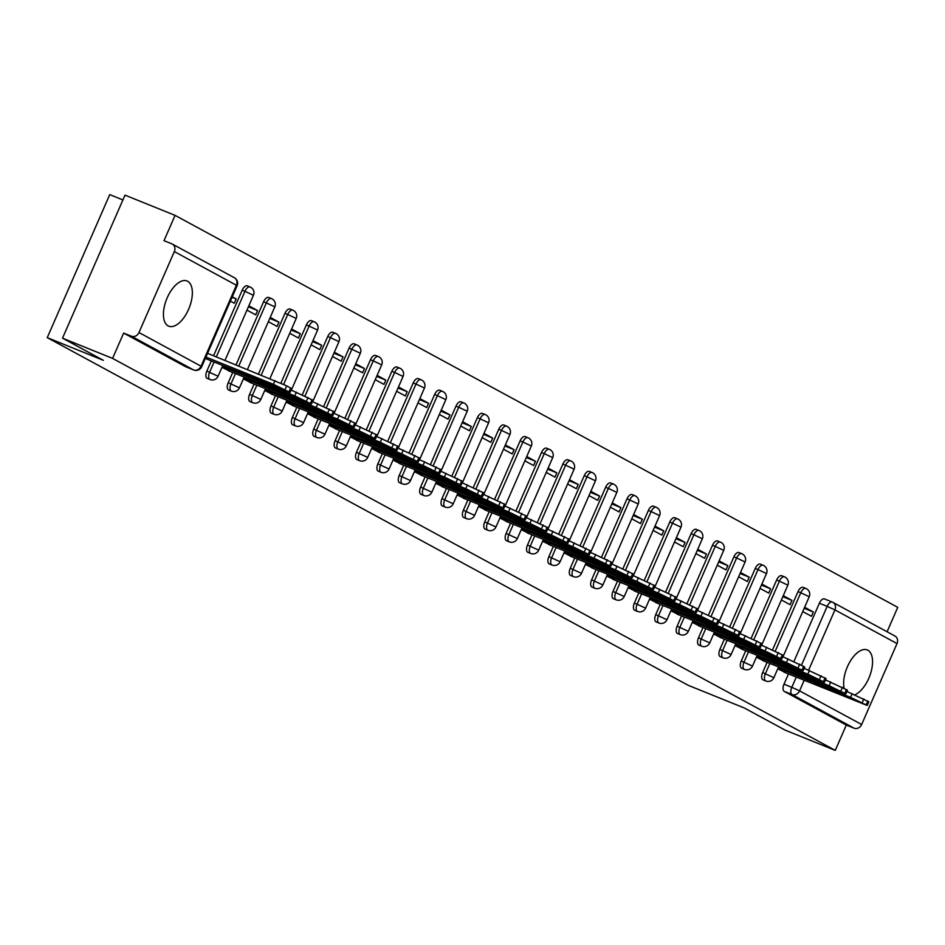 <?xml version="1.0" encoding="UTF-8"?>
<svg xmlns="http://www.w3.org/2000/svg" width="945" height="945" viewBox="0 0 945 945"><rect width="100%" height="100%" fill="white"/><g stroke="black" fill="none" stroke-linecap="round" stroke-linejoin="round"><path stroke-width="1.42" d="M854.941 694.776A24.381 12.096 112 0 0 870.924 672.403A24.381 12.096 112 0 0 867.841 650.207A24.381 12.096 112 0 0 867.226 649.924A24.381 12.096 112 0 0 850.228 661.264A24.381 12.096 112 0 0 844.133 688.208M187.642 281.267A24.381 12.096 112 0 0 187.015 280.972A24.381 12.096 112 0 0 166.934 298.407A24.381 12.096 112 0 0 168.139 325.895A24.381 12.096 112 0 0 168.753 326.179A24.381 12.096 112 0 0 188.846 308.743A24.381 12.096 112 0 0 187.642 281.267M767.104 662.362L762.627 672.592A6.249 3.107 112 0 0 762.875 679.798A6.249 3.107 112 0 0 763.028 679.868A6.249 3.107 112 0 0 763.194 679.928M745.723 650.762L741.258 660.992A6.249 3.107 112 0 0 741.494 668.198A6.249 3.107 112 0 0 741.66 668.28A6.249 3.107 112 0 0 741.825 668.328M724.342 639.174L719.877 649.404A6.249 3.107 112 0 0 720.125 656.61A6.249 3.107 112 0 0 720.279 656.68A6.249 3.107 112 0 0 720.444 656.74M702.974 627.574L698.497 637.804A6.249 3.107 112 0 0 698.745 645.01A6.249 3.107 112 0 0 698.898 645.092A6.249 3.107 112 0 0 699.064 645.14M681.593 615.975L677.128 626.204A6.249 3.107 112 0 0 677.364 633.422A6.249 3.107 112 0 0 677.53 633.493A6.249 3.107 112 0 0 677.695 633.552M660.224 604.387L655.747 614.616A6.249 3.107 112 0 0 655.995 621.822A6.249 3.107 112 0 0 656.149 621.893A6.249 3.107 112 0 0 656.314 621.952M638.844 592.787L634.378 603.016A6.249 3.107 112 0 0 634.615 610.234A6.249 3.107 112 0 0 634.768 610.305A6.249 3.107 112 0 0 634.934 610.364M617.463 581.199L612.998 591.428A6.249 3.107 112 0 0 613.234 598.634A6.249 3.107 112 0 0 613.399 598.705A6.249 3.107 112 0 0 613.565 598.764M596.094 569.599L591.617 579.828A6.249 3.107 112 0 0 591.865 587.034A6.249 3.107 112 0 0 592.019 587.117A6.249 3.107 112 0 0 592.184 587.176M574.714 558.011L570.248 568.24A6.249 3.107 112 0 0 570.485 575.446A6.249 3.107 112 0 0 570.638 575.517A6.249 3.107 112 0 0 570.804 575.576M553.333 546.411L548.868 556.64A6.249 3.107 112 0 0 549.104 563.846A6.249 3.107 112 0 0 549.269 563.929A6.249 3.107 112 0 0 549.435 563.976M531.964 534.823L527.487 545.052A6.249 3.107 112 0 0 527.735 552.258A6.249 3.107 112 0 0 527.889 552.329A6.249 3.107 112 0 0 528.054 552.388M510.583 523.223L506.118 533.452A6.249 3.107 112 0 0 506.355 540.658A6.249 3.107 112 0 0 506.508 540.741A6.249 3.107 112 0 0 506.685 540.788M489.203 511.635L484.738 521.864A6.249 3.107 112 0 0 484.974 529.07A6.249 3.107 112 0 0 485.139 529.141A6.249 3.107 112 0 0 485.305 529.2M467.834 500.035L463.357 510.265A6.249 3.107 112 0 0 463.605 517.47A6.249 3.107 112 0 0 463.759 517.541A6.249 3.107 112 0 0 463.924 517.6M446.453 488.435L441.988 498.665A6.249 3.107 112 0 0 442.225 505.882A6.249 3.107 112 0 0 442.39 505.953A6.249 3.107 112 0 0 442.555 506.012M425.073 476.847L420.608 487.077A6.249 3.107 112 0 0 420.856 494.282A6.249 3.107 112 0 0 421.009 494.353A6.249 3.107 112 0 0 421.175 494.412M403.704 465.247L399.227 475.477A6.249 3.107 112 0 0 399.475 482.694A6.249 3.107 112 0 0 399.629 482.765A6.249 3.107 112 0 0 399.794 482.824M382.323 453.659L377.858 463.889A6.249 3.107 112 0 0 378.094 471.094A6.249 3.107 112 0 0 378.26 471.165A6.249 3.107 112 0 0 378.425 471.224M360.955 442.059L356.478 452.289A6.249 3.107 112 0 0 356.726 459.494A6.249 3.107 112 0 0 356.879 459.577A6.249 3.107 112 0 0 357.045 459.636M339.574 430.471L335.109 440.701A6.249 3.107 112 0 0 335.345 447.906A6.249 3.107 112 0 0 335.499 447.977A6.249 3.107 112 0 0 335.664 448.036M318.193 418.871L313.728 429.101A6.249 3.107 112 0 0 313.964 436.306A6.249 3.107 112 0 0 314.13 436.389A6.249 3.107 112 0 0 314.295 436.436M296.825 407.283L292.348 417.513A6.249 3.107 112 0 0 292.596 424.718A6.249 3.107 112 0 0 292.749 424.789A6.249 3.107 112 0 0 292.915 424.848M275.444 395.683L270.979 405.913A6.249 3.107 112 0 0 271.215 413.119A6.249 3.107 112 0 0 271.369 413.201A6.249 3.107 112 0 0 271.534 413.248M254.063 384.095L249.598 394.325A6.249 3.107 112 0 0 249.834 401.53A6.249 3.107 112 0 0 250 401.601A6.249 3.107 112 0 0 250.165 401.66M232.694 372.495L228.217 382.725A6.249 3.107 112 0 0 228.466 389.931A6.249 3.107 112 0 0 228.619 390.002A6.249 3.107 112 0 0 228.784 390.061M211.314 360.895L206.849 371.125A6.249 3.107 112 0 0 207.085 378.343A6.249 3.107 112 0 0 207.238 378.413A6.249 3.107 112 0 0 207.404 378.472M887.083 631.768L897.75 607.351L175.061 215.365L164.005 240.68L171.801 243.834A6.249 5.422 -61.5 0 1 172.285 244.058A6.249 5.422 -61.5 0 1 174.329 251.583L138.962 332.534L201.037 366.199L236.404 285.248L174.329 251.583M122.897 199.938L109.738 194.623L47.25 337.648L103.348 360.317L62.512 338.168L112.573 358.391L835.262 750.377L785.2 730.154L744.365 708.006L688.267 685.338L47.25 337.648M62.512 338.168L125 195.142L175.061 215.365M894.49 635.808A6.249 5.422 118.5 0 1 894.974 636.044A6.249 5.422 118.5 0 1 897.018 643.569L861.651 724.52A6.249 5.422 118.5 0 1 854.126 728.205L846.318 725.063L784.244 691.386A6.249 3.107 -68 0 1 784.007 684.18L788.473 673.95M793.977 661.37L819.374 603.229L827.17 606.383A6.249 3.107 -68 0 1 832.261 602.071A6.249 3.107 -68 0 1 832.415 602.142A6.249 5.422 -61.5 0 1 832.899 602.367A6.249 6.249 0 0 0 832.261 602.071L824.453 598.917A6.249 3.107 112 0 0 819.374 603.229M846.318 725.063L835.262 750.377M193.997 370.062A6.249 3.107 -68 0 1 193.666 369.967A6.249 3.107 -68 0 1 193.512 369.897L131.438 336.219L123.641 333.077L112.573 358.391M131.438 336.219A6.249 5.422 -61.5 0 0 138.962 332.534M205.396 358.309L209.436 360.139M230.379 301.101L234.313 303.227L236.179 298.939L232.057 297.273M221.98 367.31L230.816 371.739M246.976 310.102L255.682 314.827L257.56 310.527L248.405 306.83M243.361 378.91L252.197 383.327M268.356 321.69L277.062 326.415L278.94 322.127L269.774 318.43M264.73 390.498L273.566 394.927M289.725 333.29L298.431 338.015L300.309 333.715L291.154 330.018M286.111 402.097L294.946 406.527M311.106 344.878L319.812 349.603L321.69 345.315L312.535 341.617M307.491 413.686L316.327 418.115M332.486 356.478L341.192 361.203L343.059 356.915L333.904 353.206M328.86 425.285L337.696 429.715M353.855 368.066L362.561 372.791L364.439 368.503L355.285 364.805M350.241 436.873L359.076 441.303M375.236 379.666L383.942 384.391L385.82 380.103L376.665 376.393M371.621 448.473L380.457 452.903M396.616 391.265L405.322 395.979L407.189 391.691L398.034 387.993M392.99 460.061L401.826 464.491M417.985 402.853L426.691 407.579L428.569 403.291L419.415 399.593M414.371 471.661L423.206 476.091M439.366 414.453L448.072 419.167L449.95 414.879L440.795 411.181M435.739 483.249L444.587 487.679M460.735 426.041L469.452 430.766L471.319 426.478L462.164 422.781M457.12 494.849L465.956 499.279M482.115 437.641L490.821 442.366L492.699 438.067L483.545 434.369M478.501 506.449L487.336 510.879M503.496 449.229L512.202 453.954L514.08 449.666L504.925 445.969M499.87 518.037L508.705 522.467M524.865 460.829L533.582 465.554L535.449 461.255L526.294 457.557M521.25 529.637L530.086 534.067M546.245 472.417L554.951 477.142L556.829 472.854L547.675 469.157M542.631 541.225L551.467 545.655M567.626 484.017L576.332 488.742L578.21 484.454L569.044 480.745M564 552.825L572.835 557.255M588.995 495.605L597.712 500.33L599.579 496.042L590.424 492.345M585.38 564.413L594.216 568.843M610.375 507.205L619.081 511.93L620.959 507.642L611.805 503.945M606.761 576.013L615.597 580.443M631.756 518.805L640.462 523.518L642.328 519.23L633.174 515.533M628.13 587.601L636.965 592.031M653.125 530.393L661.831 535.118L663.709 530.83L654.554 527.133M649.51 599.201L658.346 603.631M674.506 541.993L683.211 546.718L685.09 542.418L675.935 538.721M670.891 610.789L679.727 615.219M695.886 553.581L704.592 558.306L706.458 554.018L697.304 550.321M692.26 622.389L701.095 626.818M717.255 565.181L725.961 569.906L727.839 565.606L718.684 561.909M713.64 633.989L722.476 638.418M738.636 576.769L747.341 581.494L749.22 577.206L740.065 573.509M735.009 645.577L743.857 650.006M760.004 588.369L768.722 593.094L770.588 588.794L761.434 585.097M756.39 657.177L765.226 661.606M781.385 599.957L790.091 604.682L791.969 600.394L782.814 596.697M772.597 649.782L798.005 591.629L800.769 592.751A6.249 3.107 -68 0 1 805.849 588.44L803.085 587.329A6.249 3.107 112 0 0 798.005 591.629M751.216 638.182L776.625 580.041L779.389 581.163A6.249 3.107 -68 0 1 784.468 576.852L781.704 575.729A6.249 3.107 112 0 0 776.625 580.041M729.847 626.582L755.244 568.441L758.008 569.563A6.249 3.107 -68 0 1 763.099 565.252L760.323 564.141A6.249 3.107 112 0 0 755.244 568.441M708.466 614.994L733.875 556.853L736.639 557.963A6.249 3.107 -68 0 1 741.719 553.664L738.955 552.541A6.249 3.107 112 0 0 733.875 556.853M687.098 603.394L712.495 545.253L715.259 546.375A6.249 3.107 -68 0 1 720.338 542.064L717.574 540.942A6.249 3.107 112 0 0 712.495 545.253M665.717 591.806L691.114 533.665L693.89 534.775A6.249 3.107 -68 0 1 698.969 530.476L696.205 529.354A6.249 3.107 112 0 0 691.114 533.665M644.336 580.206L669.745 522.065L672.509 523.187A6.249 3.107 -68 0 1 677.589 518.876L674.824 517.754A6.249 3.107 112 0 0 669.745 522.065M622.968 568.618L648.364 510.477L651.129 511.588A6.249 3.107 -68 0 1 656.208 507.276L653.444 506.166A6.249 3.107 112 0 0 648.364 510.477M601.587 557.018L626.984 498.877L629.76 499.999A6.249 3.107 -68 0 1 634.839 495.688L632.075 494.566A6.249 3.107 112 0 0 626.984 498.877M580.206 545.43L605.615 487.289L608.379 488.4A6.249 3.107 -68 0 1 613.459 484.088L610.694 482.978A6.249 3.107 112 0 0 605.615 487.289M558.838 533.831L584.234 475.689L586.999 476.812A6.249 3.107 -68 0 1 592.09 472.5L589.314 471.378A6.249 3.107 112 0 0 584.234 475.689M537.457 522.242L562.854 464.089L565.63 465.212A6.249 3.107 -68 0 1 570.709 460.9L567.945 459.79A6.249 3.107 112 0 0 562.854 464.089M516.076 510.643L541.485 452.501L544.249 453.624A6.249 3.107 -68 0 1 549.328 449.312L546.564 448.19A6.249 3.107 112 0 0 541.485 452.501M494.707 499.043L520.104 440.902L522.868 442.024A6.249 3.107 -68 0 1 527.96 437.712L525.184 436.602A6.249 3.107 112 0 0 520.104 440.902M473.327 487.455L498.736 429.313L501.5 430.424A6.249 3.107 -68 0 1 506.579 426.124L503.815 425.002A6.249 3.107 112 0 0 498.736 429.313M451.946 475.855L477.355 417.714L480.119 418.836A6.249 3.107 -68 0 1 485.198 414.524L482.434 413.402A6.249 3.107 112 0 0 477.355 417.714M430.577 464.267L455.974 406.126L458.738 407.236A6.249 3.107 -68 0 1 463.83 402.936L461.054 401.814A6.249 3.107 112 0 0 455.974 406.126M409.197 452.667L434.606 394.526L437.37 395.648A6.249 3.107 -68 0 1 442.449 391.336L439.685 390.214A6.249 3.107 112 0 0 434.606 394.526M387.828 441.079L413.225 382.938L415.989 384.048A6.249 3.107 -68 0 1 421.068 379.736L418.304 378.626A6.249 3.107 112 0 0 413.225 382.938M366.447 429.479L391.844 371.338L394.62 372.46A6.249 3.107 -68 0 1 399.7 368.148L396.935 367.026A6.249 3.107 112 0 0 391.844 371.338M345.067 417.891L370.475 359.738L373.24 360.86A6.249 3.107 -68 0 1 378.319 356.548L375.555 355.438A6.249 3.107 112 0 0 370.475 359.738M323.698 406.291L349.095 348.15L351.859 349.272A6.249 3.107 -68 0 1 356.938 344.96L354.174 343.838A6.249 3.107 112 0 0 349.095 348.15M302.317 394.691L327.714 336.55L330.49 337.672A6.249 3.107 -68 0 1 335.569 333.361L332.805 332.25A6.249 3.107 112 0 0 327.714 336.55M280.937 383.103L306.345 324.962L309.109 326.072A6.249 3.107 -68 0 1 314.189 321.772L311.425 320.65A6.249 3.107 112 0 0 306.345 324.962M258.517 373.901L284.965 313.362L287.729 314.484A6.249 3.107 -68 0 1 292.82 310.173L290.044 309.05A6.249 3.107 112 0 0 284.965 313.362M236.037 364.829L263.584 301.774L266.36 302.884A6.249 3.107 -68 0 1 271.439 298.585L268.675 297.462A6.249 3.107 112 0 0 263.584 301.774M213.57 355.745L242.215 290.174L244.979 291.296A6.249 3.107 -68 0 1 250.059 286.985L247.295 285.862A6.249 3.107 112 0 0 242.215 290.174M777.77 668.765L786.606 673.194M802.766 611.557L811.471 616.282L813.35 611.994L804.195 608.285M813.35 611.994L804.632 607.269M791.969 600.394L783.263 595.669M770.588 588.794L761.883 584.081M749.22 577.206L740.514 572.481M727.839 565.606L719.133 560.893M706.458 554.018L697.753 549.293M685.09 542.418L676.384 537.693M663.709 530.83L655.003 526.105M642.328 519.23L633.622 514.505M620.959 507.642L612.254 502.917M599.579 496.042L590.873 491.317M578.21 484.454L569.492 479.729M556.829 472.854L548.124 468.129M535.449 461.255L526.743 456.541M514.08 449.666L505.362 444.941M492.699 438.067L483.994 433.342M471.319 426.478L462.613 421.753M449.95 414.879L441.244 410.154M428.569 403.291L419.863 398.566M407.189 391.691L398.483 386.966M385.82 380.103L377.114 375.378M364.439 368.503L355.733 363.778M343.059 356.915L334.353 352.19M321.69 345.315L312.984 340.59M300.309 333.715L291.603 329.002M278.94 322.127L270.223 317.402M257.56 310.527L248.854 305.802M236.179 298.939L232.257 296.813M832.096 602.012L824.619 598.988A6.249 3.107 112 0 0 824.453 598.917M123.641 333.077L185.704 366.743A6.249 3.107 112 0 0 185.87 366.814A6.249 3.107 112 0 0 186.035 366.873M207.569 353.324L286.678 385.855L291.698 388.714L290.08 392.435L273.4 384.296L275.019 380.575M244.873 374.066L274.015 385.832A19.538 0.957 23.6 0 0 267.577 382.335L238.435 370.57A19.538 0.957 23.6 0 0 244.873 374.066L245.204 373.299M206.813 359.088L290.08 392.435M205.939 357.045L273.4 384.296M291.119 390.037L313.079 400.302L311.448 404.023L294.769 395.884L296.399 392.163M266.254 385.654L295.395 397.432A19.538 0.957 23.6 0 0 288.946 393.935L259.816 382.158A19.538 0.957 23.6 0 0 266.254 385.654L266.584 384.898M228.194 370.676L311.448 404.023M222.288 366.601L294.769 395.884M312.5 401.625L334.447 411.902L332.829 415.623L316.15 407.484L317.78 403.763M287.634 397.254L316.764 409.02A19.538 0.957 23.6 0 0 310.326 405.523L281.185 393.758A19.538 0.957 23.6 0 0 287.634 397.254L287.965 396.487M249.563 382.276L332.829 415.623M243.668 378.201L316.15 407.484M333.868 413.225L355.828 423.502L354.198 427.211L337.53 419.072L339.149 415.363M309.003 408.842L338.145 420.619A19.538 0.957 23.6 0 0 331.707 417.123L302.565 405.346A19.538 0.957 23.6 0 0 309.003 408.842L309.334 408.086M270.943 393.864L354.198 427.211M265.037 389.789L337.53 419.072M355.249 424.825L377.209 435.09L375.578 438.811L358.899 430.672L360.529 426.951M330.384 420.442L359.525 432.208A19.538 0.957 23.6 0 0 353.076 428.711L323.946 416.946A19.538 0.957 23.6 0 0 330.384 420.442L330.715 419.686M292.324 405.464L375.578 438.811M286.418 401.389L358.899 430.672M376.63 436.413L398.577 446.69L396.959 450.399L380.28 442.26L381.91 438.551M351.764 432.03L380.894 443.807A19.538 0.957 23.6 0 0 374.456 440.311L345.315 428.546A19.538 0.957 23.6 0 0 351.764 432.03L352.095 431.274M313.693 417.052L396.959 450.399M307.798 412.989L380.28 442.26M397.999 448.013L419.958 458.278L418.328 461.999L401.66 453.86L403.279 450.139M373.133 443.63L402.275 455.395A19.538 0.957 23.6 0 0 395.837 451.911L366.695 440.134A19.538 0.957 23.6 0 0 373.133 443.63L373.464 442.874M335.073 428.652L418.328 461.999M329.167 424.577L401.66 453.86M419.379 459.601L441.339 469.878L439.708 473.599L423.029 465.46L424.659 461.739M394.514 455.218L423.655 466.995A19.538 0.957 23.6 0 0 417.206 463.499L388.076 451.734A19.538 0.957 23.6 0 0 394.514 455.218L394.845 454.462M356.442 440.24L439.708 473.599M350.548 436.177L423.029 465.46M440.76 471.201L462.707 481.466L461.089 485.187L444.41 477.048L446.028 473.327M415.883 466.818L445.024 478.583A19.538 0.957 23.6 0 0 438.586 475.099L409.445 463.322A19.538 0.957 23.6 0 0 415.883 466.818L416.213 466.062M377.823 451.84L461.089 485.187M371.928 447.765L444.41 477.048M462.129 482.789L484.088 493.066L482.458 496.786L465.79 488.648L467.409 484.927M437.263 478.406L466.405 490.183A19.538 0.957 23.6 0 0 459.967 486.687L430.825 474.922A19.538 0.957 23.6 0 0 437.263 478.406L437.594 477.65M399.203 463.428L482.458 496.786M393.297 459.364L465.79 488.648M483.509 494.389L505.469 504.654L503.839 508.375L487.159 500.236L488.789 496.515M458.644 490.006L487.774 501.771A19.538 0.957 23.6 0 0 481.336 498.287L452.206 486.51A19.538 0.957 23.6 0 0 458.644 490.006L458.975 489.25M420.572 475.028L503.839 508.375M414.678 470.953L487.159 500.236M504.89 505.977L526.837 516.254L525.219 519.974L508.54 511.836L510.158 508.115M480.013 501.606L509.154 513.371A19.538 0.957 23.6 0 0 502.716 509.875L473.575 498.109A19.538 0.957 23.6 0 0 480.013 501.606L480.343 500.838M441.953 486.628L525.219 519.974M436.058 482.552L508.54 511.836M526.259 517.577L548.218 527.842L546.588 531.562L529.909 523.424L531.539 519.703M501.393 513.194L530.535 524.971A19.538 0.957 23.6 0 0 524.097 521.475L494.956 509.698A19.538 0.957 23.6 0 0 501.393 513.194L501.724 512.438M463.333 498.216L546.588 531.562M457.427 494.14L529.909 523.424M547.639 529.176L569.587 539.441L567.969 543.162L551.289 535.024L552.919 531.303M522.774 524.794L551.904 536.559A19.538 0.957 23.6 0 0 545.466 533.063L516.324 521.297A19.538 0.957 23.6 0 0 522.774 524.794L523.105 524.026M484.702 509.816L567.969 543.162M478.808 505.74L551.289 535.024M569.008 540.764L590.968 551.041L589.349 554.75L572.67 546.612L574.288 542.903M544.143 536.382L573.284 548.159A19.538 0.957 23.6 0 0 566.846 544.663L537.705 532.885A19.538 0.957 23.6 0 0 544.143 536.382L544.474 535.626M506.083 521.404L589.349 554.75M500.177 517.328L572.67 546.612M590.389 552.364L612.348 562.629L610.718 566.35L594.039 558.212L595.669 554.491M565.523 547.982L594.665 559.747A19.538 0.957 23.6 0 0 588.215 556.262L559.086 544.485A19.538 0.957 23.6 0 0 565.523 547.982L565.854 547.226M527.464 533.004L610.718 566.35M521.557 528.928L594.039 558.212M611.769 563.952L633.717 574.229L632.099 577.938L615.419 569.8L617.05 566.09M586.904 559.57L616.034 571.347A19.538 0.957 23.6 0 0 609.596 567.851L580.454 556.085A19.538 0.957 23.6 0 0 586.904 559.57L587.235 558.814M548.832 544.592L632.099 577.938M542.938 540.528L615.419 569.8M633.138 575.552L655.098 585.817L653.467 589.538L636.8 581.399L638.418 577.678M608.273 571.17L637.414 582.935A19.538 0.957 23.6 0 0 630.976 579.45L601.835 567.673A19.538 0.957 23.6 0 0 608.273 571.17L608.604 570.414M570.213 556.192L653.467 589.538M564.307 552.116L636.8 581.399M654.519 587.14L676.478 597.417L674.848 601.138L658.169 592.999L659.799 589.278M629.653 582.758L658.795 594.535A19.538 0.957 23.6 0 0 652.345 591.038L623.216 579.273A19.538 0.957 23.6 0 0 629.653 582.758L629.984 582.002M591.594 567.78L674.848 601.138M585.687 563.716L658.169 592.999M675.899 598.74L697.847 609.005L696.229 612.726L679.549 604.587L681.18 600.866M651.034 594.358L680.164 606.123A19.538 0.957 23.6 0 0 673.726 602.638L644.584 590.861A19.538 0.957 23.6 0 0 651.034 594.358L651.365 593.602M612.962 579.38L696.229 612.726M607.068 575.304L679.549 604.587M697.268 610.328L719.228 620.605L717.598 624.326L700.93 616.187L702.548 612.466M672.403 605.946L701.544 617.723A19.538 0.957 23.6 0 0 695.107 614.226L665.965 602.461A19.538 0.957 23.6 0 0 672.403 605.946L672.734 605.19M634.343 590.968L717.598 624.326M628.437 586.904L700.93 616.187M718.649 621.928L740.608 632.193L738.978 635.914L722.299 627.775L723.929 624.054M693.784 617.546L722.925 629.323A19.538 0.957 23.6 0 0 716.475 625.826L687.346 614.049A19.538 0.957 23.6 0 0 693.784 617.546L694.114 616.79M655.712 602.567L738.978 635.914M649.817 598.492L722.299 627.775M740.029 633.516L761.977 643.793L760.359 647.514L743.68 639.375L745.298 635.654M715.152 629.146L744.294 640.911A19.538 0.957 23.6 0 0 737.856 637.414L708.715 625.649A19.538 0.957 23.6 0 0 715.152 629.146L715.483 628.378M677.092 614.167L760.359 647.514M671.198 610.092L743.68 639.375M761.398 645.116L783.358 655.381L781.728 659.102L765.06 650.963L766.678 647.242M736.533 640.734L765.674 652.511A19.538 0.957 23.6 0 0 759.237 649.014L730.095 637.237A19.538 0.957 23.6 0 0 736.533 640.734L736.864 639.978M698.473 625.755L781.728 659.102M692.567 621.68L765.06 650.963M782.779 656.716L804.738 666.981L803.108 670.702L786.429 662.563L788.059 658.842M757.914 652.333L787.043 664.099A19.538 0.957 23.6 0 0 780.605 660.602L751.476 648.837A19.538 0.957 23.6 0 0 757.914 652.333L758.244 651.577M719.842 637.355L803.108 670.702M713.947 633.28L786.429 662.563M804.16 668.304L826.107 678.581L824.489 682.29L807.81 674.151L809.428 670.442M779.282 663.922L808.424 675.699A19.538 0.957 23.6 0 0 801.986 672.202L772.845 660.425A19.538 0.957 23.6 0 0 779.282 663.922L779.613 663.166M741.223 648.943L824.489 682.29M735.328 644.868L807.81 674.151M825.528 679.904L847.488 690.169L845.858 693.89L829.178 685.751L830.809 682.03M800.663 675.521L829.804 687.287A19.538 0.957 23.6 0 0 823.367 683.802L794.225 672.025A19.538 0.957 23.6 0 0 800.663 675.521L800.994 674.765M762.603 660.543L845.858 693.89M756.697 656.468L829.178 685.751M846.909 691.492L868.857 701.769L867.238 705.478L850.559 697.339L852.189 693.63M822.044 687.109L851.173 698.887A19.538 0.957 23.6 0 0 844.735 695.39L815.594 683.625A19.538 0.957 23.6 0 0 822.044 687.109L822.374 686.353M783.972 672.131L867.238 705.478M778.078 668.068L850.559 697.339M763.028 679.868L765.793 680.991A6.249 3.107 -68 0 1 765.639 680.908A6.249 3.107 -68 0 1 765.403 673.702L769.868 663.473M762.627 672.592L773.872 677.695L778.55 666.981M741.66 668.28L744.424 669.391A6.249 3.107 -68 0 1 744.258 669.32A6.249 3.107 -68 0 1 744.022 662.114L748.487 651.885M741.258 660.992L752.492 666.095L757.169 655.393M720.279 656.68L723.043 657.803A6.249 3.107 -68 0 1 722.89 657.72A6.249 3.107 -68 0 1 722.641 650.514L727.118 640.285M719.877 649.404L731.111 654.507L735.789 643.793M698.898 645.092L701.674 646.203A6.249 3.107 -68 0 1 701.509 646.132A6.249 3.107 -68 0 1 701.273 638.926L705.738 628.697M698.497 637.804L709.742 642.907L714.42 632.193M677.53 633.493L680.294 634.615A6.249 3.107 -68 0 1 680.14 634.532A6.249 3.107 -68 0 1 679.892 627.326L684.357 617.097M677.128 626.204L688.362 631.319L693.039 620.605M656.149 621.893L658.913 623.015A6.249 3.107 -68 0 1 658.759 622.944A6.249 3.107 -68 0 1 658.511 615.738L662.988 605.509M655.747 614.616L666.981 619.719L671.671 609.005M634.768 610.305L637.544 611.427A6.249 3.107 -68 0 1 637.379 611.344A6.249 3.107 -68 0 1 637.143 604.138L641.608 593.909M634.378 603.016L645.612 608.131L650.29 597.417M613.399 598.705L616.164 599.827A6.249 3.107 -68 0 1 616.01 599.756A6.249 3.107 -68 0 1 615.762 592.539L620.239 582.309M612.998 591.428L624.232 596.531L628.909 585.817M592.019 587.117L594.783 588.227A6.249 3.107 -68 0 1 594.629 588.156A6.249 3.107 -68 0 1 594.393 580.951L598.858 570.721M591.617 579.828L602.851 584.943L607.541 574.229M570.638 575.517L573.414 576.639A6.249 3.107 -68 0 1 573.249 576.568A6.249 3.107 -68 0 1 573.013 569.351L577.478 559.121M570.248 568.24L581.482 573.343L586.16 562.629M549.269 563.929L552.034 565.039A6.249 3.107 -68 0 1 551.88 564.968A6.249 3.107 -68 0 1 551.632 557.763L556.109 547.533M548.868 556.64L560.101 561.755L564.779 551.041M527.889 552.329L530.653 553.451A6.249 3.107 -68 0 1 530.499 553.368A6.249 3.107 -68 0 1 530.263 546.163L534.728 535.933M527.487 545.052L538.733 550.155L543.41 539.441M506.508 540.741L509.284 541.851A6.249 3.107 -68 0 1 509.119 541.78A6.249 3.107 -68 0 1 508.882 534.575L513.348 524.345M506.118 533.452L517.352 538.555L522.03 527.853M485.139 529.141L487.904 530.263A6.249 3.107 -68 0 1 487.75 530.18A6.249 3.107 -68 0 1 487.502 522.975L491.979 512.745M484.738 521.864L495.971 526.967L500.649 516.254M463.759 517.541L466.523 518.663A6.249 3.107 -68 0 1 466.369 518.592A6.249 3.107 -68 0 1 466.133 511.387L470.598 501.157M463.357 510.265L474.603 515.368L479.28 504.654M442.39 505.953L445.154 507.075A6.249 3.107 -68 0 1 444.989 506.992A6.249 3.107 -68 0 1 444.752 499.787L449.218 489.557M441.988 498.665L453.222 503.779L457.9 493.066M421.009 494.353L423.773 495.475A6.249 3.107 -68 0 1 423.62 495.404A6.249 3.107 -68 0 1 423.372 488.199L427.849 477.969M420.608 487.077L431.841 492.18L436.519 481.466M399.629 482.765L402.405 483.875A6.249 3.107 -68 0 1 402.239 483.805A6.249 3.107 -68 0 1 402.003 476.599L406.468 466.369M399.227 475.477L410.473 480.592L415.15 469.878M378.26 471.165L381.024 472.287A6.249 3.107 -68 0 1 380.859 472.216A6.249 3.107 -68 0 1 380.622 464.999L385.087 454.769M377.858 463.889L389.092 468.992L393.77 458.278M356.879 459.577L359.643 460.687A6.249 3.107 -68 0 1 359.49 460.617A6.249 3.107 -68 0 1 359.242 453.411L363.719 443.181M356.478 452.289L367.711 457.404L372.401 446.69M335.499 447.977L338.275 449.099A6.249 3.107 -68 0 1 338.109 449.029A6.249 3.107 -68 0 1 337.873 441.811L342.338 431.582M335.109 440.701L346.342 445.804L351.02 435.09M314.13 436.389L316.894 437.5A6.249 3.107 -68 0 1 316.74 437.429A6.249 3.107 -68 0 1 316.492 430.223L320.969 419.993M313.728 429.101L324.962 434.216L329.64 423.502M292.749 424.789L295.513 425.911A6.249 3.107 -68 0 1 295.36 425.829A6.249 3.107 -68 0 1 295.123 418.623L299.589 408.394M292.348 417.513L303.581 422.616L308.271 411.902M271.369 413.201L274.144 414.312A6.249 3.107 -68 0 1 273.979 414.241A6.249 3.107 -68 0 1 273.743 407.035L278.208 396.805M270.979 405.913L282.212 411.016L286.89 400.314M250 401.601L252.764 402.724A6.249 3.107 -68 0 1 252.61 402.641A6.249 3.107 -68 0 1 252.362 395.435L256.839 385.206M249.598 394.325L260.832 399.428L265.51 388.714M228.619 390.002L231.383 391.124A6.249 3.107 -68 0 1 231.23 391.053A6.249 3.107 -68 0 1 230.993 383.847L235.459 373.618M228.217 382.725L239.451 387.828L244.141 377.114M207.238 378.413L210.014 379.536A6.249 3.107 -68 0 1 209.849 379.453A6.249 3.107 -68 0 1 209.613 372.247L214.078 362.018M206.849 371.125L218.082 376.24L222.76 365.526M784.007 684.18L791.804 687.334L796.281 677.104M801.525 665.103L827.17 606.383L834.943 609.903L808.636 670.111M804.183 680.305L799.576 690.854L861.651 724.52M897.018 643.569L834.943 609.903A6.249 5.422 -61.5 0 0 832.899 602.367L894.974 636.044M775.313 651.022L800.769 592.751L809.239 596.744A6.249 6.249 0 0 0 805.849 588.44M753.933 639.422L779.389 581.163L787.858 585.144A6.249 6.249 0 0 0 784.468 576.852M732.552 627.834L758.008 569.563L766.478 573.556A6.249 6.249 0 0 0 763.099 565.252M711.183 616.234L736.639 557.963L745.109 561.956A6.249 6.249 0 0 0 741.719 553.664M689.803 604.646L715.259 546.375L723.728 550.368A6.249 6.249 0 0 0 720.338 542.064M668.422 593.047L693.89 534.775L702.348 538.768A6.249 6.249 0 0 0 698.969 530.476M647.053 581.458L672.509 523.187L680.979 527.168A6.249 6.249 0 0 0 677.589 518.876M625.673 569.859L651.129 511.588L659.598 515.58A6.249 6.249 0 0 0 656.208 507.276M604.304 558.271L629.76 499.999L638.229 503.98A6.249 6.249 0 0 0 634.839 495.688M582.923 546.671L608.379 488.4L616.849 492.392A6.249 6.249 0 0 0 613.459 484.088M561.543 535.071L586.999 476.812L595.468 480.792A6.249 6.249 0 0 0 592.09 472.5M540.174 523.483L565.63 465.212L574.099 469.204A6.249 6.249 0 0 0 570.709 460.9M518.793 511.883L544.249 453.624L552.719 457.604A6.249 6.249 0 0 0 549.328 449.312M497.413 500.295L522.868 442.024L531.338 446.016A6.249 6.249 0 0 0 527.96 437.712M476.044 488.695L501.5 430.424L509.969 434.416A6.249 6.249 0 0 0 506.579 426.124M454.663 477.107L480.119 418.836L488.589 422.828A6.249 6.249 0 0 0 485.198 414.524M433.282 465.507L458.738 407.236L467.208 411.229A6.249 6.249 0 0 0 463.83 402.936M411.914 453.919L437.37 395.648L445.839 399.629A6.249 6.249 0 0 0 442.449 391.336M390.533 442.319L415.989 384.048L424.459 388.041A6.249 6.249 0 0 0 421.068 379.736M369.152 430.731L394.62 372.46L403.078 376.441A6.249 6.249 0 0 0 399.7 368.148M347.784 419.131L373.24 360.86L381.709 364.853A6.249 6.249 0 0 0 378.319 356.548M326.403 407.531L351.859 349.272L360.329 353.253A6.249 6.249 0 0 0 356.938 344.96M305.034 395.943L330.49 337.672L338.96 341.665A6.249 6.249 0 0 0 335.569 333.361M283.654 384.343L309.109 326.072L317.579 330.065A6.249 6.249 0 0 0 314.189 321.772M261.281 375.023L287.729 314.484L296.198 318.477A6.249 6.249 0 0 0 292.82 310.173M238.813 365.939L266.36 302.884L274.83 306.877A6.249 6.249 0 0 0 271.439 298.585M216.334 356.867L244.979 291.296L253.449 295.289A6.249 6.249 0 0 0 250.059 286.985M185.704 366.743L193.512 369.897A6.249 5.422 118.5 0 0 201.037 366.199L201.734 366.672L237.1 285.721A6.249 6.249 0 0 0 234.36 277.724A6.249 5.422 -61.5 0 0 233.876 277.499M784.244 691.386L792.052 694.54A6.249 3.107 -68 0 1 791.804 687.334L799.576 690.854A6.249 5.422 118.5 0 1 792.052 694.54L854.126 728.205M172.285 244.058L234.36 277.724A6.249 5.422 -61.5 0 1 236.404 285.248L237.1 285.721M289.028 391.726L290.658 388.005M285.059 389.576L286.678 385.855M310.409 403.326L312.027 399.605M306.428 401.164L308.058 397.443M331.778 414.914L333.408 411.193M327.809 412.764L329.427 409.043M353.158 426.514L354.788 422.793M349.189 424.352L350.808 420.631M374.539 438.102L376.157 434.381M370.558 435.952L372.188 432.231M395.908 449.702L397.538 445.981M391.939 447.54L393.557 443.819M417.288 461.29L418.907 457.581M413.319 459.14L414.938 455.419M438.669 472.89L440.287 469.169M434.688 470.728L436.318 467.019M460.038 484.478L461.668 480.769M456.069 482.328L457.687 478.607M481.418 496.078L483.037 492.357M477.438 493.916L479.068 490.207M502.799 507.678L504.417 503.957M498.818 505.516L500.448 501.795M524.168 519.266L525.798 515.545M520.199 517.116L521.817 513.395M545.548 530.866L547.167 527.145M541.568 528.704L543.198 524.983M566.917 542.454L568.547 538.733M562.948 540.304L564.578 536.583M588.298 554.053L589.928 550.333M584.329 551.892L585.947 548.171M609.679 565.642L611.297 561.921M605.698 563.492L607.328 559.771M631.047 577.241L632.678 573.52M627.078 575.08L628.697 571.371M652.428 588.829L654.058 585.12M648.459 586.68L650.077 582.959M673.809 600.429L675.427 596.708M669.828 598.268L671.458 594.559M695.177 612.017L696.808 608.308M691.208 609.868L692.827 606.147M716.558 623.617L718.176 619.896M712.589 621.467L714.207 617.746M737.939 635.217L739.557 631.496M733.958 633.055L735.588 629.335M759.307 646.805L760.938 643.084M755.338 644.655L756.957 640.934M780.688 658.405L782.306 654.684M776.707 656.243L778.337 652.522M802.069 669.993L803.687 666.272M798.088 667.843L799.718 664.122M823.438 681.593L825.068 677.872M819.469 679.431L821.087 675.71M844.818 693.181L846.436 689.46M840.837 691.031L842.467 687.31M866.187 704.781L867.817 701.06M862.218 702.619L863.848 698.91M253.449 295.289L225.016 360.376M210.014 379.536A6.249 6.249 0 0 0 218.082 376.24M274.83 306.877L247.484 369.448M231.383 391.124A6.249 6.249 0 0 0 239.451 387.828M296.198 318.477L269.963 378.532M252.764 402.724A6.249 6.249 0 0 0 260.832 399.428M317.579 330.065L291.343 390.12M274.144 414.312A6.249 6.249 0 0 0 282.212 411.016M338.96 341.665L312.712 401.719M295.513 425.911A6.249 6.249 0 0 0 303.581 422.616M360.329 353.253L334.093 413.319M316.894 437.5A6.249 6.249 0 0 0 324.962 434.216M381.709 364.853L355.474 424.907M338.275 449.099A6.249 6.249 0 0 0 346.342 445.804M403.078 376.441L376.842 436.507M359.643 460.687A6.249 6.249 0 0 0 367.711 457.404M424.459 388.041L398.223 448.095M381.024 472.287A6.249 6.249 0 0 0 389.092 468.992M445.839 399.629L419.592 459.695M402.405 483.875A6.249 6.249 0 0 0 410.473 480.592M467.208 411.229L440.972 471.283M423.773 495.475A6.249 6.249 0 0 0 431.841 492.18M488.589 422.828L462.353 482.883M445.154 507.075A6.249 6.249 0 0 0 453.222 503.779M509.969 434.416L483.722 494.471M466.523 518.663A6.249 6.249 0 0 0 474.603 515.368M531.338 446.016L505.102 506.071M487.904 530.263A6.249 6.249 0 0 0 495.971 526.967M552.719 457.604L526.483 517.659M509.284 541.851A6.249 6.249 0 0 0 517.352 538.555M574.099 469.204L547.852 529.259M530.653 553.451A6.249 6.249 0 0 0 538.733 550.155M595.468 480.792L569.233 540.859M552.034 565.039A6.249 6.249 0 0 0 560.101 561.755M616.849 492.392L590.613 552.447M573.414 576.639A6.249 6.249 0 0 0 581.482 573.343M638.229 503.98L611.982 564.047M594.783 588.227A6.249 6.249 0 0 0 602.851 584.943M659.598 515.58L633.363 575.635M616.164 599.827A6.249 6.249 0 0 0 624.232 596.531M680.979 527.168L654.743 587.235M637.544 611.427A6.249 6.249 0 0 0 645.612 608.131M702.348 538.768L676.112 598.823M658.913 623.015A6.249 6.249 0 0 0 666.981 619.719M723.728 550.368L697.493 610.423M680.294 634.615A6.249 6.249 0 0 0 688.362 631.319M745.109 561.956L718.861 622.011M701.674 646.203A6.249 6.249 0 0 0 709.742 642.907M766.478 573.556L740.242 633.611M723.043 657.803A6.249 6.249 0 0 0 731.111 654.507M787.858 585.144L761.623 645.199M744.424 669.391A6.249 6.249 0 0 0 752.492 666.095M809.239 596.744L782.992 656.799M765.793 680.991A6.249 6.249 0 0 0 773.872 677.695M185.87 366.814L193.666 369.967A6.249 6.249 0 0 0 201.734 366.672"/></g></svg>
